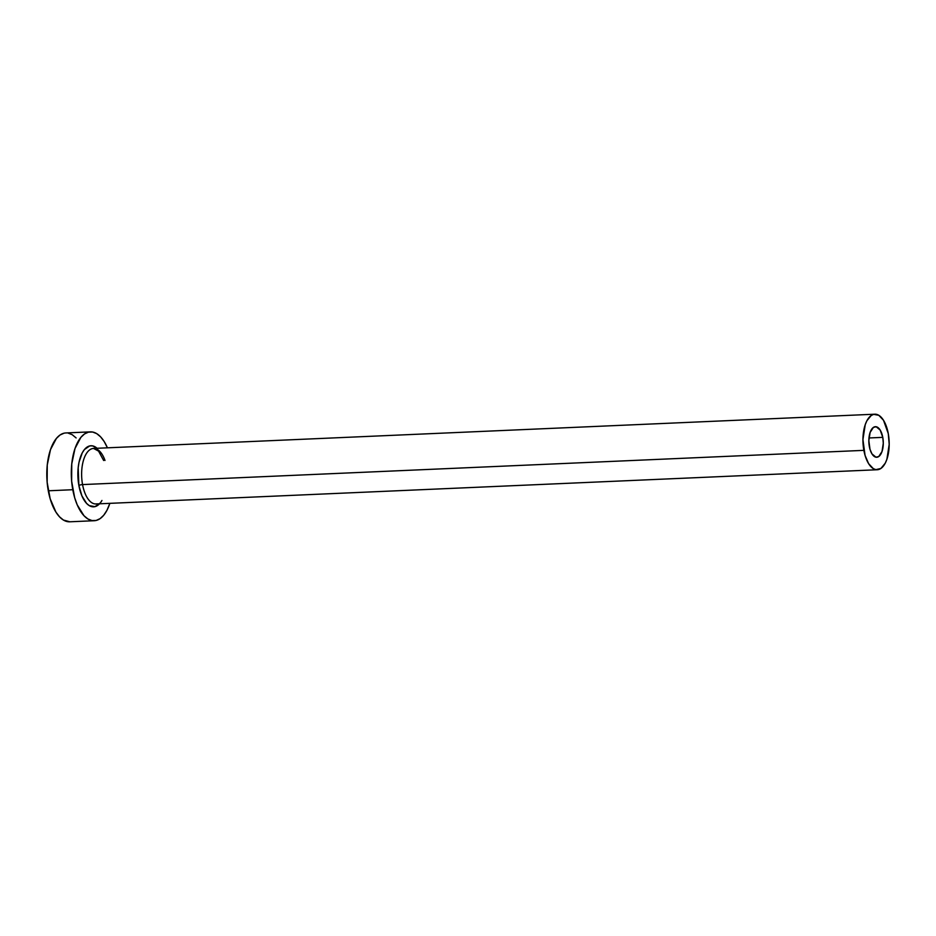<?xml version="1.0" encoding="UTF-8"?>
<svg xmlns="http://www.w3.org/2000/svg" width="936" height="936" viewBox="0 0 936 936"><rect width="100%" height="100%" fill="white"/><g stroke="black" fill="none" stroke-linecap="round" stroke-linejoin="round"><path stroke-width="1.4" d="M869.357 446.589A15.28 7.196 -92.5 0 1 875.394 426.699A15.28 7.196 -92.5 0 1 882.777 437.358L868.982 437.966L882.777 437.358L883.292 443.278L882.016 451.515L878.74 456.534L875.967 457.189L871.966 453.901L870 449.339L868.842 440.657L870.117 432.432L873.393 427.413L876.166 426.757L880.168 430.045L882.777 437.358A15.28 7.196 -92.5 0 1 876.74 457.248A15.28 7.196 -92.5 0 1 869.357 446.589M105.007 460.442A27.787 13.092 87.5 0 0 92.758 448.508A27.787 13.092 87.5 0 0 82.555 484.579A2.785 0.69 -10.4 0 0 78.881 485.527A30.572 14.403 -92.5 0 1 81.877 453.621A30.572 14.403 -92.5 0 1 97.087 448.274L92.5 445.864L89.68 445.934L84.439 449.537L82.228 452.919L79.033 462.232L78.179 467.789L78.881 485.527A2.785 0.69 169.6 0 1 82.555 484.579A27.787 13.092 87.5 0 0 95.975 503.954L877.278 469.743A27.787 13.092 -92.5 0 1 863.87 450.356L82.555 484.579L863.87 450.356A27.787 13.092 -92.5 0 1 874.856 414.203A27.787 13.092 -92.5 0 1 888.264 433.579A27.787 13.092 -92.5 0 1 877.278 469.743M90.359 431.87L65.871 432.947A44.472 20.943 87.5 0 0 48.286 490.792A44.472 20.943 87.5 0 0 69.755 521.797L94.255 520.72A44.472 20.943 -92.5 0 1 72.786 489.715L48.286 490.792L72.786 489.715A44.472 20.943 -92.5 0 1 90.359 431.87A44.472 20.943 -92.5 0 1 107.418 447.817L104.224 441.605L100.608 436.855L96.689 433.614L92.594 432.022L88.487 432.128L84.532 433.941L80.87 437.369L74.997 448.531L71.756 463.928L71.639 481.198L74.669 497.718L77.243 504.902L83.994 515.736L87.925 518.977L92.02 520.568L96.115 520.463L100.082 518.649L103.744 515.221L106.961 510.295L109.851 503.346A44.472 20.943 -92.5 0 1 94.255 520.72M100.164 503.053L94.934 506.657L89.294 505.639L86.592 503.416L81.947 495.963L78.881 485.527A30.572 14.403 -92.5 0 0 101.942 500.467M63.999 433.204L60.033 435.006L56.382 438.446L50.497 449.608L47.256 464.993L47.151 482.274L50.181 498.794L55.903 512.062L59.506 516.812L63.426 520.042L69.861 521.785M76.12 437.931L72.201 434.69L68.106 433.099M103.662 460.5L98.572 451.117L93.541 448.426A27.787 13.092 87.5 0 0 82.555 484.579A27.787 13.092 87.5 0 0 96.747 503.872M888.264 433.579L883.514 420.287L878.81 415.303L873.686 414.367L871.205 415.502L866.912 420.72L865.25 424.616L862.933 439.592L865.051 455.364L868.62 463.659L873.323 468.643L875.885 469.638L880.928 468.445L885.222 463.226L886.883 459.319L889.2 444.354L888.264 433.579M93.541 448.426L874.856 414.203"/></g></svg>
